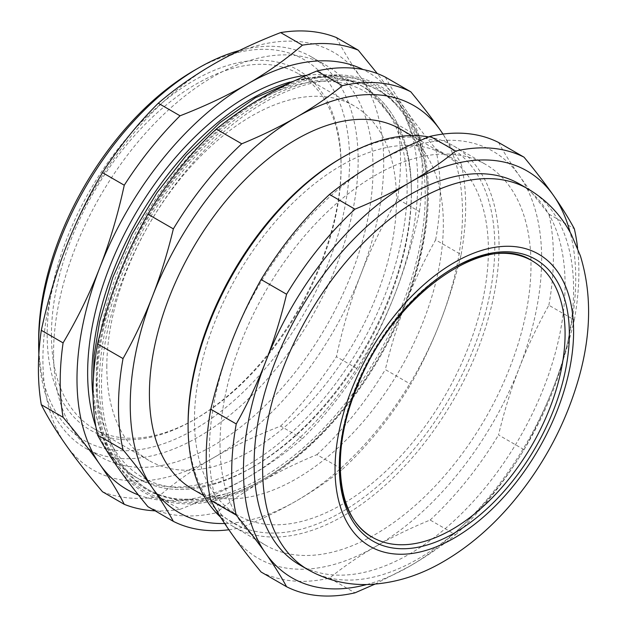 <?xml version="1.0" encoding="UTF-8"?>
<svg xmlns="http://www.w3.org/2000/svg" width="627" height="627" viewBox="0 0 627 627"><rect width="100%" height="100%" fill="white"/><g stroke="black" fill="none" stroke-linecap="round" stroke-linejoin="round"><path stroke-width="0.47" stroke-dasharray="3.13 2.35" d="M339.317 465.422A159.642 92.169 -60 0 1 453.25 268.074M411.39 191.016A225.916 130.432 120 0 0 289.956 82.051A225.916 130.432 120 0 1 364.6 87.592A225.916 130.432 120 0 1 411.39 191.016A225.916 130.432 120 0 1 261.279 461.801A225.916 130.432 120 0 1 93.062 397.009A225.916 130.432 120 0 0 138.692 478.887A225.916 130.432 120 0 0 251.646 467.703A225.916 130.432 120 0 0 411.39 191.016L411.39 193.633A222.71 128.582 -60 0 1 253.919 466.394A222.71 128.582 -60 0 1 96.44 375.471A222.71 128.582 -60 0 1 253.911 102.71A222.71 128.582 -60 0 1 411.39 193.633M427.371 196.549A230.43 133.042 120 0 0 182.959 174.714A230.43 133.042 120 0 0 182.959 500.597A230.43 133.042 120 0 0 427.371 196.549M427.371 194.088A233.448 134.781 120 0 0 179.761 171.97A233.448 134.781 120 0 0 179.761 502.109A233.448 134.781 120 0 0 427.371 194.088M406.171 302.245A234.953 135.651 120 0 0 406.171 110.407A234.953 135.651 120 0 0 262.298 97.553A234.953 135.651 120 0 0 118.417 276.538A234.953 135.651 120 0 0 118.417 468.377A234.953 135.651 120 0 0 262.298 481.23A234.953 135.651 120 0 0 406.171 302.245C397.965 323.375 391.013 345.822 385.315 369.577L410.787 384.288C422.237 363.856 432.058 343.063 440.256 321.917C448.462 300.78 455.414 278.341 461.111 254.578L435.64 239.875C424.189 260.307 414.369 281.1 406.171 302.245M262.298 101.245A230.43 133.042 120 0 0 100.398 361.607A230.43 133.042 120 0 0 225.72 493.857A230.43 133.042 120 0 0 421.078 155.48A230.43 133.042 120 0 0 262.298 101.245M106.809 366.866A204.825 118.26 -60 0 1 196.22 160.731A204.825 118.26 -60 0 1 354.059 105.853A204.825 118.26 -60 0 1 354.059 342.373A204.825 118.26 -60 0 1 149.234 460.633A204.825 118.26 -60 0 1 106.809 366.866M51.438 334.889A204.825 118.26 120 0 0 93.854 428.656A204.825 118.26 120 0 0 196.275 418.515A204.825 118.26 120 0 0 341.104 167.652A204.825 118.26 120 0 0 298.679 73.884A204.825 118.26 120 0 0 140.84 128.762A204.825 118.26 120 0 0 51.438 334.889M372.375 537.284A159.642 92.169 -60 0 1 372.375 352.946A159.642 92.169 -60 0 1 532.017 260.769M188.084 423.625A216.879 125.212 120 0 0 341.441 512.165A216.879 125.212 120 0 0 494.797 246.544A216.879 125.212 120 0 0 341.441 158.004M194.472 419.933A207.843 120 -60 0 1 285.199 210.774A207.843 120 -60 0 1 445.358 155.088A207.843 120 -60 0 1 445.358 395.081A207.843 120 -60 0 1 237.523 515.081A207.843 120 -60 0 1 194.472 419.933M428.743 136.929A219.889 126.952 -60 0 1 453.509 145.879A219.889 126.952 -60 0 1 499.053 246.544A219.889 126.952 -60 0 1 403.075 467.836A219.889 126.952 -60 0 1 233.628 526.743A219.889 126.952 -60 0 1 220.594 517.173M220.03 444.527A219.889 126.952 120 0 0 265.574 545.192A219.889 126.952 120 0 0 485.463 418.233A219.889 126.952 120 0 0 485.463 164.329A219.889 126.952 120 0 0 316.016 223.236A219.889 126.952 120 0 0 220.03 444.527M374.946 584.137L409.596 566.267C426.007 556.807 441.353 546.289 455.617 534.729L430.146 520.026C410.121 528.263 391.914 537.12 375.518 546.595C359.106 556.063 343.761 566.573 329.496 578.133L354.968 592.844M524.007 449.653C535.458 429.221 545.278 408.428 553.476 387.282C561.682 366.152 568.642 343.706 574.332 319.95L548.86 305.239C537.41 325.679 527.589 346.465 519.399 367.61C511.185 388.748 504.233 411.194 498.536 434.95L524.007 449.653A245.494 141.733 120 0 1 455.617 534.729M498.536 142.462C504.233 152.996 511.185 164.102 519.399 175.772C527.589 187.434 537.41 200.201 548.86 214.058L574.332 228.761M519.399 367.61A234.953 135.651 120 0 0 519.399 175.772A234.953 135.651 120 0 0 375.518 162.918A234.953 135.651 120 0 0 231.637 341.903A234.953 135.651 120 0 0 231.637 533.742A234.953 135.651 120 0 0 375.518 546.595A234.953 135.651 120 0 0 519.399 367.61M548.86 305.239A245.494 141.733 120 0 0 548.86 214.058M430.146 520.026A245.494 141.733 120 0 0 498.536 434.95M261.106 572.028A245.494 141.733 120 0 0 329.496 578.133M574.332 319.95A245.494 141.733 120 0 0 577.6 248.143M366.709 584.529A234.953 135.651 120 0 0 409.596 566.267A234.953 135.651 120 0 0 553.476 387.282A234.953 135.651 120 0 0 570.1 232.241M299.651 564.864A219.889 126.952 120 0 0 519.54 437.912A219.889 126.952 120 0 0 519.54 184.001M138.387 494.946A240.972 139.131 120 0 0 247.391 477.539A240.972 139.131 120 0 0 394.955 293.961C404.854 268.497 413.005 241.034 419.392 211.573L397.612 199.002C382.987 223.706 370.745 248.801 360.878 274.289A240.972 139.131 120 0 0 360.878 77.536A240.972 139.131 120 0 0 213.305 64.354A240.972 139.131 120 0 0 65.741 247.924A240.972 139.131 120 0 0 65.741 444.684A240.972 139.131 120 0 0 213.305 457.867A240.972 139.131 120 0 0 360.878 274.289C350.971 299.753 342.828 327.216 336.433 356.677L358.213 369.256C372.846 344.544 385.088 319.449 394.955 293.961A240.972 139.131 120 0 0 394.955 97.209A240.972 139.131 120 0 0 363.088 69.542M53.561 353.338A225.916 130.432 -60 0 1 152.173 125.988A225.916 130.432 -60 0 1 326.267 65.459A225.916 130.432 -60 0 1 326.267 326.322A225.916 130.432 -60 0 1 100.351 456.754A225.916 130.432 -60 0 1 53.561 353.338M95.876 426.721A225.916 130.432 120 0 0 134.429 476.434A225.916 130.432 120 0 0 360.345 346.002A225.916 130.432 120 0 0 360.345 85.139A225.916 130.432 120 0 0 306.854 75.248M180.059 509.312C205.194 499.554 227.64 488.966 247.391 477.539C267.173 466.135 285.52 453.18 302.418 438.665L280.637 426.094C255.502 435.851 233.064 446.44 213.305 457.867C193.524 469.27 175.176 482.226 158.278 496.733L180.059 509.312A256.035 147.823 120 0 1 155.128 510.84M336.433 37.565C342.828 50.136 350.971 63.46 360.878 77.536C370.745 91.589 382.987 107.272 397.612 124.601L419.392 137.18C413.005 124.601 404.854 111.285 394.955 97.209L377.329 73.578M397.612 199.002A256.035 147.823 120 0 0 397.612 124.601M280.637 426.094A256.035 147.823 120 0 0 336.433 356.677M102.483 491.748A256.035 147.823 120 0 0 158.278 496.733M419.392 211.573A256.035 147.823 120 0 0 419.392 137.18M302.418 438.665A256.035 147.823 120 0 0 358.213 369.256M341.104 165.191A207.843 120 -60 0 1 194.143 419.745A207.843 120 -60 0 1 47.174 334.889A207.843 120 -60 0 1 194.143 80.342A207.843 120 -60 0 1 341.104 165.191L341.104 167.652M38.655 339.81A219.889 126.952 120 0 0 194.143 429.581A219.889 126.952 120 0 0 349.623 160.269A219.889 126.952 120 0 0 194.135 70.498M239.208 50.599A225.916 130.432 -60 0 1 311.353 56.853A225.916 130.432 -60 0 1 358.142 160.269A225.916 130.432 -60 0 1 259.531 387.619A225.916 130.432 -60 0 1 85.444 448.148A225.916 130.432 -60 0 1 38.866 354.122M385.315 77.09C391.013 87.631 397.965 98.729 406.171 110.407C414.369 122.069 424.189 134.829 435.64 148.685L461.111 163.396L443.023 134.068M262.298 481.23C245.886 490.69 230.54 501.208 216.276 512.768L241.748 527.472C261.772 519.234 279.979 510.378 296.375 500.902C312.787 491.435 328.133 480.925 342.397 469.364L316.925 454.661C296.9 462.898 278.694 471.755 262.298 481.23M224.67 523.514A234.953 135.651 120 0 0 296.375 500.902A234.953 135.651 120 0 0 440.256 321.917A234.953 135.651 120 0 0 442.921 134.084M228.871 529.76A245.494 141.733 120 0 0 241.748 527.472M342.397 469.364A245.494 141.733 120 0 0 410.787 384.288M461.111 254.578A245.494 141.733 120 0 0 461.111 163.396M147.886 506.655A245.494 141.733 120 0 0 216.276 512.768M316.925 454.661A245.494 141.733 120 0 0 385.315 369.577M435.64 239.875A245.494 141.733 120 0 0 435.64 148.685M192.458 489.06A207.843 120 120 0 0 400.3 369.068A207.843 120 120 0 0 400.292 129.068M308.17 569.786A219.889 126.952 120 0 0 418.115 558.892A219.889 126.952 120 0 0 561.768 365.126A219.889 126.952 120 0 0 528.059 188.923M93.854 428.656L149.234 460.633M298.679 73.884L354.059 105.853M233.628 526.743L265.574 545.192M453.509 145.879L485.463 164.329M134.429 476.434L138.692 478.887M360.345 85.139L364.6 87.592M295.63 80.295L335.547 75.303L356.277 78.728L375.056 86.675L390.989 98.627L404.125 114.365L421.078 155.48M225.72 493.857L199.66 499.327L174.949 499.076L152.306 492.971L132.532 481.136L116.363 464.011L104.262 442.247L96.464 416.532L93.055 387.549M196.275 418.515L194.143 419.745M85.444 448.148L100.351 456.754M311.353 56.853L326.267 65.459M253.919 466.394L251.646 467.703M203.751 495.589L237.523 515.081M411.594 135.597L445.358 155.088"/><path stroke-width="0.94" d="M453.25 268.074A159.642 92.169 -60 0 1 565.084 333.854A159.642 92.169 -60 0 1 452.725 529.07A159.642 92.169 -60 0 1 339.317 465.422M289.956 82.051A225.916 130.432 120 0 0 93.062 397.009A225.916 130.432 120 0 1 91.903 375.471A225.916 130.432 120 0 1 289.956 82.051M452.192 529.376A159.642 92.169 -60 0 1 372.375 537.284C336.824 518.576 329.316 452.02 357.523 385.918C392.69 295.035 486.419 229.764 532.017 260.769A159.642 92.169 -60 0 1 556.486 388.701A159.642 92.169 -60 0 1 452.192 529.376M343.565 156.774L341.441 158.004A216.879 125.212 120 0 0 188.084 423.625L188.084 426.078A219.889 126.952 -60 0 1 343.565 156.774A219.889 126.952 -60 0 1 428.743 136.929M220.594 517.173A219.889 126.952 -60 0 1 188.084 426.078M455.617 151.06C441.353 162.62 426.007 173.13 409.596 182.598C393.2 192.074 374.993 200.93 354.968 209.167L329.496 194.464C343.761 182.904 359.106 172.386 375.518 162.918C391.914 153.443 410.121 144.586 430.146 136.349L455.617 151.06A245.494 141.733 120 0 1 524.007 157.165L498.536 142.462A245.494 141.733 120 0 0 430.146 136.349M261.106 572.028C249.656 558.171 239.835 545.404 231.637 533.742C223.431 522.072 216.48 510.966 210.782 500.432L236.254 515.135C247.704 528.992 257.525 541.752 265.723 553.422C273.928 565.092 280.88 576.197 286.578 586.731L261.106 572.028M286.578 586.731A245.494 141.733 120 0 0 354.968 592.844L374.946 584.137M210.782 409.243C216.48 385.487 223.431 363.041 231.637 341.903C239.835 320.758 249.656 299.972 261.106 279.54L286.578 294.243C280.88 317.999 273.928 340.445 265.723 361.583C257.525 382.729 247.704 403.514 236.254 423.946L210.782 409.243A245.494 141.733 120 0 0 210.782 500.432M577.6 248.143A245.494 141.733 120 0 0 574.332 228.761C568.642 218.227 561.682 207.122 553.476 195.452C545.278 183.782 535.458 171.022 524.007 157.165M329.496 194.464A245.494 141.733 120 0 0 261.106 279.54M354.968 209.167A245.494 141.733 120 0 0 286.578 294.243M236.254 423.946A245.494 141.733 120 0 0 236.254 515.135M570.1 232.241A234.953 135.651 120 0 0 553.476 195.452A234.953 135.651 120 0 0 409.596 182.598A234.953 135.651 120 0 0 265.723 361.583A234.953 135.651 120 0 0 265.723 553.422A234.953 135.651 120 0 0 366.709 584.529M528.059 188.923L519.54 184.001A219.889 126.952 120 0 0 350.093 242.915A219.889 126.952 120 0 0 254.115 464.199A219.889 126.952 120 0 0 299.651 564.864L308.17 569.786C327.012 580.39 347.342 585.289 369.162 584.466C394.791 583.22 419.643 575.547 443.72 561.431C468.393 547.01 491.012 527.738 511.585 503.614C543.985 465.179 566.69 422.237 579.716 374.797C591.339 331.895 591.551 292.213 580.343 255.738L571.377 234.6C561.173 215.202 546.736 199.974 528.059 188.923A219.889 126.952 120 0 0 358.613 247.83A219.889 126.952 120 0 0 262.635 469.121A219.889 126.952 120 0 0 308.17 569.786M363.088 69.542A240.972 139.131 120 0 0 247.391 84.026A240.972 139.131 120 0 0 99.818 267.604A240.972 139.131 120 0 0 99.818 464.356A240.972 139.131 120 0 0 138.387 494.946M306.854 75.248A225.916 130.432 120 0 0 87.639 373.01A225.916 130.432 120 0 0 95.876 426.721M302.418 45.16C285.52 59.667 267.173 72.622 247.391 84.026C227.64 95.453 205.194 106.041 180.059 115.799L158.278 103.22C175.176 88.713 193.524 75.757 213.305 64.354C233.064 52.927 255.502 42.338 280.637 32.58L302.418 45.16A256.035 147.823 120 0 1 358.213 50.144L336.433 37.565A256.035 147.823 120 0 0 280.637 32.58M102.483 491.748C87.858 474.427 75.608 458.737 65.741 444.684C55.842 430.608 47.691 417.284 41.304 404.713L63.084 417.292C77.709 434.613 89.959 450.304 99.818 464.356C109.725 478.432 117.868 491.756 124.264 504.327L102.483 491.748M41.304 330.311C47.691 300.858 55.842 273.396 65.741 247.924C75.608 222.444 87.858 197.34 102.483 172.637L124.264 185.216C117.868 214.677 109.725 242.14 99.818 267.604C89.959 293.091 77.709 318.187 63.084 342.891L41.304 330.311A256.035 147.823 120 0 0 41.304 404.713M377.329 73.578L358.213 50.144M158.278 103.22A256.035 147.823 120 0 0 102.483 172.637M180.059 115.799A256.035 147.823 120 0 0 124.264 185.216M63.084 342.891A256.035 147.823 120 0 0 63.084 417.292M124.264 504.327A256.035 147.823 120 0 0 155.128 510.84M198.398 68.045L194.135 70.498A219.889 126.952 120 0 0 38.655 339.81L38.655 344.725A225.916 130.432 -60 0 1 198.398 68.045A225.916 130.432 -60 0 1 239.208 50.599M38.866 354.122A225.916 130.432 -60 0 1 38.655 344.725M443.023 134.068L440.256 130.079C432.058 118.417 422.237 105.657 410.787 91.801L385.315 77.09A245.494 141.733 120 0 0 316.925 70.984L342.397 85.687C328.133 97.248 312.787 107.766 296.375 117.233C279.979 126.709 261.772 135.565 241.748 143.802L216.276 129.091C230.54 117.531 245.886 107.021 262.298 97.553C278.694 88.078 296.9 79.221 316.925 70.984M118.417 468.377C110.211 456.699 103.259 445.601 97.561 435.067L123.033 449.771C134.484 463.627 144.304 476.387 152.502 488.049C160.708 499.727 167.66 510.833 173.358 521.366L147.886 506.655C136.435 492.798 126.615 480.039 118.417 468.377M118.417 276.538C126.615 255.393 136.435 234.608 147.886 214.175L173.358 228.879C167.66 252.634 160.708 275.081 152.502 296.218C144.304 317.364 134.484 338.149 123.033 358.581L97.561 343.878C103.259 320.123 110.211 297.676 118.417 276.538M241.748 143.802A245.494 141.733 120 0 0 173.358 228.879M442.921 134.084A234.953 135.651 120 0 0 440.256 130.079A234.953 135.651 120 0 0 296.375 117.233A234.953 135.651 120 0 0 152.502 296.218A234.953 135.651 120 0 0 152.502 488.049A234.953 135.651 120 0 0 224.67 523.514M123.033 358.581A245.494 141.733 120 0 0 123.033 449.771M173.358 521.366A245.494 141.733 120 0 0 228.871 529.76M410.787 91.801A245.494 141.733 120 0 0 342.397 85.687M216.276 129.091A245.494 141.733 120 0 0 147.886 214.175M97.561 343.878A245.494 141.733 120 0 0 97.561 435.067M411.594 135.597L400.292 129.068A207.843 120 120 0 0 240.133 184.753A207.843 120 120 0 0 149.414 393.913A207.843 120 120 0 0 192.458 489.06L203.751 495.589M454.324 533.068A162.659 93.909 120 0 0 553.931 276.342A162.659 93.909 120 0 0 354.717 391.358A162.659 93.909 120 0 0 454.324 533.068M454.324 537.99A168.679 97.389 120 0 0 557.622 271.757A168.679 97.389 120 0 0 351.026 391.029A168.679 97.389 120 0 0 454.324 537.99M93.055 387.549L94.105 355.438L99.646 321.518L112.782 277.487L132.211 233.879L157.071 192.552L186.305 155.316L219.905 122.735L255.338 97.796L295.63 80.295"/></g></svg>
